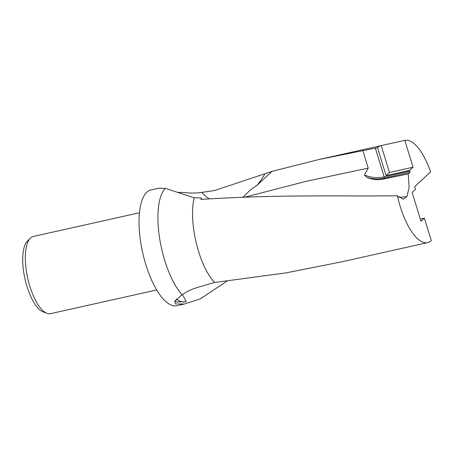 <?xml version="1.0" encoding="UTF-8"?>
<svg xmlns="http://www.w3.org/2000/svg" width="454" height="454" viewBox="0 0 454 454"><rect width="100%" height="100%" fill="white"/><g stroke="black" fill="none" stroke-linecap="round" stroke-linejoin="round"><path stroke-width="0.68" d="M177.923 192.371L183.632 192.473C190.351 193.279 196.446 193.245 201.922 192.371L214.504 190.549L271.997 171.374L318.907 159.524L375.333 148.118A52.403 19.289 77.4 0 0 375.327 148.118L377.484 147.635A52.403 19.289 -102.6 0 1 381.178 145.621A52.403 19.289 -102.6 0 1 381.207 145.609L404.803 140.343A52.403 19.289 -102.6 0 1 430.636 171.901L415.03 186.361A1.067 0.392 -102.6 0 0 415.007 187.661L415.501 189.267L412.119 192.4L421.006 221.28L424.388 218.147L431.3 240.614A52.403 19.289 -102.6 0 1 427.606 242.635A52.403 19.289 -102.6 0 1 400.173 206.32A52.403 19.289 -102.6 0 1 397.375 195.765C367.706 196.162 335.438 195.714 306.484 195.986C271.134 196.049 235.966 197.189 200.986 199.408L201.258 197.978L194.204 197.813A52.403 19.289 77.4 0 0 198.546 251.346A52.403 19.289 77.4 0 0 214.617 282.479L285.787 272.928L341.749 261.805L427.606 242.635M194.204 197.813L165.347 188.365L158.554 188.24L151.034 189.92A59.321 21.837 77.4 0 0 145.83 264.603A59.321 21.837 77.4 0 0 176.89 305.712L184.415 304.032L175.471 303.942L174.728 301.354L182.054 294.72C187.031 291.303 192.854 288.676 199.522 286.843L214.617 282.479M165.347 188.365A59.321 21.837 77.4 0 0 164.711 260.386A59.321 21.837 77.4 0 0 182.054 294.72M139.457 212.761L33.324 236.46A39.549 14.556 77.4 0 0 30.305 238.208L27.388 241.136A37.262 13.716 77.4 0 0 26.968 286.406A37.262 13.716 77.4 0 0 43.204 311.949L47.085 313.362A39.549 14.556 77.4 0 0 50.564 313.657L156.692 289.958M30.305 238.208A39.549 14.556 77.4 0 0 29.856 286.253A39.549 14.556 77.4 0 0 47.085 313.362M413.061 167.186L409.673 170.324L386.082 175.59L389.47 172.458L413.061 167.186L404.803 140.343M386.082 175.59L377.484 147.635M381.207 145.609L389.47 172.458M409.673 170.324L409.934 171.164A1.067 0.392 -102.6 0 1 409.9 172.401L408.214 173.961L409.162 187.269L406.932 196.548L403.254 199.21L397.375 195.765M375.327 148.118L384.186 176.912L409.934 171.164M420.319 219.055L424.388 218.147M182.434 294.453L186.174 301.57A57.346 21.111 77.4 0 1 185.431 301.779L176.118 301.989L175.199 300.31M176.18 298.97A57.346 21.111 77.4 0 0 185.431 301.779M201.258 197.978L201.604 199.368M227.148 281.026L200.339 298.834L184.415 304.027M243.259 197.223L243.855 196.52C247.725 192.093 251.993 188.45 256.663 185.595L271.997 171.374M362.945 150.881L368.222 168.128L364.392 175.006L366.866 177.361C372.053 179.631 377.456 180.227 383.08 179.143L408.214 173.961M375.333 148.118L384.169 176.85A34.527 31.388 -132.8 0 1 364.392 175.006M256.663 185.595A48.845 35.951 -62 0 0 264.813 173.899M368.222 168.128L306.291 181.277L244.865 197.161M409.9 172.401L384.152 178.15A1.067 0.392 77.4 0 0 384.186 176.912M383.08 179.143L384.152 178.15A35.594 32.359 -132.8 0 1 366.866 177.361M406.932 196.548L399.004 197.405M201.922 192.371A48.845 35.951 -62 0 0 209.339 198.88M242.629 197.246A48.845 35.951 -62 0 0 243.855 196.52M381.178 145.621L318.907 159.524"/></g></svg>
